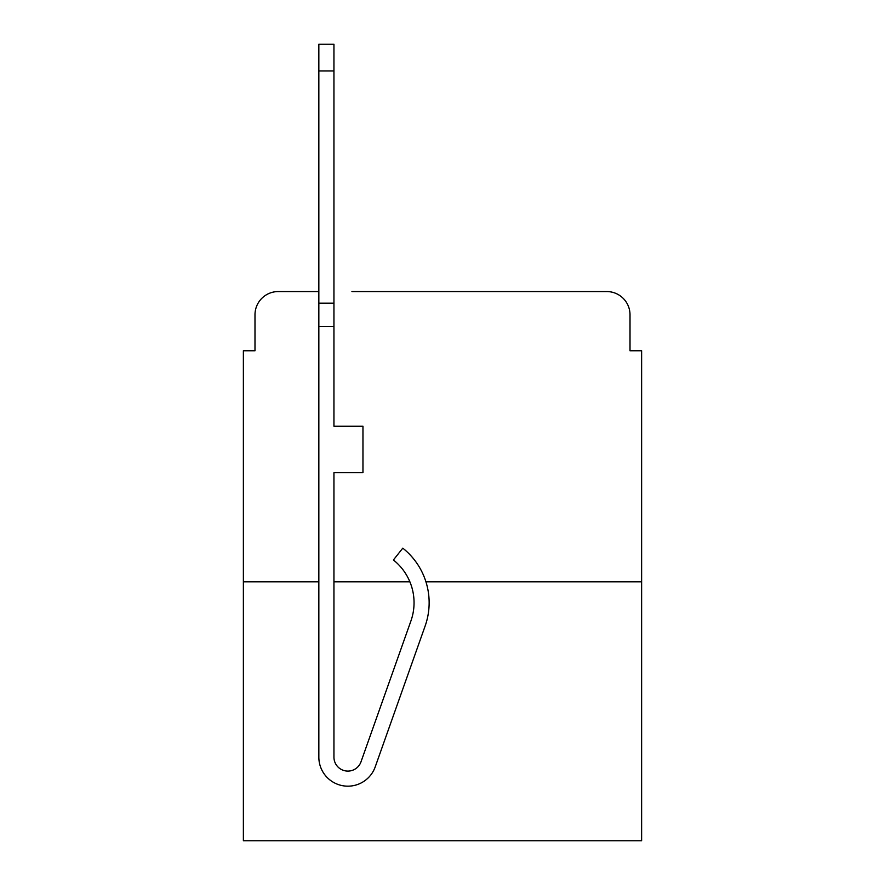 <?xml version="1.0" encoding="UTF-8"?>
<svg xmlns="http://www.w3.org/2000/svg" width="885" height="885" viewBox="0 0 885 885"><rect width="100%" height="100%" fill="white"/><g stroke="black" fill="none" stroke-linecap="round" stroke-linejoin="round"><path stroke-width="1.33" d="M254.991 314.783L254.991 350.77L254.991 314.783A23.22 23.22 0 0 1 278.211 291.563L318.843 291.563L278.211 291.563M318.843 581.832L243.375 581.832L243.375 840.75L641.625 840.75L641.625 350.77L630.009 350.77L630.009 314.783A23.22 23.22 0 0 0 606.789 291.563L351.931 291.563M243.375 581.832L243.375 350.77L254.991 350.77M641.625 581.832L425.939 581.832M409.888 581.832L333.944 581.832M533.069 291.563L606.789 291.563M630.009 350.77L630.009 314.783M333.944 757.151A13.928 13.928 0 0 0 361.003 761.808L410.917 620.96A54.571 54.571 0 0 0 393.405 559.984L402.786 548.158A69.661 69.661 0 0 1 425.143 625.994L375.229 766.852A29.028 29.028 0 0 1 318.843 757.151L318.843 303.168L333.944 303.168L333.944 426.249L362.961 426.249L362.961 472.69L333.944 472.69L333.944 757.151A13.928 13.928 0 0 0 361.003 761.808A13.928 13.928 0 0 1 333.944 757.151A13.928 13.928 0 0 0 361.003 761.808A13.928 13.928 0 0 1 333.944 757.151A13.928 13.928 0 0 0 361.003 761.808A13.928 13.928 0 0 1 333.944 757.151A13.928 13.928 0 0 0 361.003 761.808A13.928 13.928 0 0 1 333.944 757.151A13.928 13.928 0 0 0 361.003 761.808A13.928 13.928 0 0 1 333.944 757.151A13.928 13.928 0 0 0 361.003 761.808A13.928 13.928 0 0 1 333.944 757.151A13.928 13.928 0 0 0 361.003 761.808A13.928 13.928 0 0 1 333.944 757.151A13.928 13.928 0 0 0 361.003 761.808A13.928 13.928 0 0 1 333.944 757.151A13.928 13.928 0 0 0 361.003 761.808M425.143 625.994L375.229 766.852M318.843 303.168L318.843 44.25L333.944 44.25L333.944 303.168M318.843 326.388L333.944 326.388M318.843 70.955L333.944 70.955"/></g></svg>
